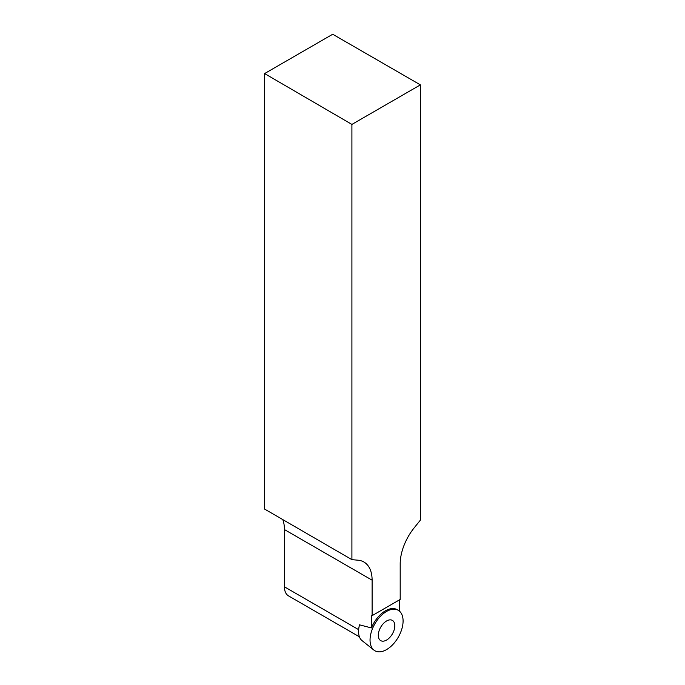<?xml version="1.0" encoding="UTF-8"?>
<svg xmlns="http://www.w3.org/2000/svg" width="685" height="685" viewBox="0 0 685 685"><rect width="100%" height="100%" fill="white"/><g stroke="black" fill="none" stroke-linecap="round" stroke-linejoin="round"><path stroke-width="1.03" d="M359.539 624.831A21.081 12.176 120 0 0 362.04 640.612L373.916 650.091A23.358 13.486 120 0 0 397.728 638.137A23.358 13.486 120 0 0 398.242 610.292A23.358 13.486 120 0 0 397.189 609.778A23.358 13.486 120 0 0 374.883 623.778A23.358 13.486 120 0 0 373.916 650.091M392.402 620.404A11.679 6.747 120 0 0 392.111 620.25A11.679 6.747 120 0 0 380.723 627.152A11.679 6.747 120 0 0 380.44 640.458A11.679 6.747 120 0 0 392.257 634.139A11.679 6.747 120 0 0 392.402 620.404M420.393 84.871L351.91 124.413L264.607 73.569L332.704 34.25L420.393 84.871L420.393 520.112L414.228 527.775A39.713 22.93 -60 0 0 400.194 563.969L400.194 599.443L372.109 615.661L372.109 580.178L284.429 529.556L284.429 586.814A19.856 11.465 -60 0 0 288.539 595.899L359.402 636.81M351.91 124.413L351.91 559.654L264.607 509.066L264.607 73.569M372.109 580.178A39.713 22.93 -60 0 0 363.889 562A39.713 22.93 -60 0 0 358.067 560.202L351.91 559.654M359.419 625.268L359.419 624.814L371.407 627.931A23.358 13.486 -60 0 1 396.067 609.136A23.358 13.486 -60 0 1 397.677 609.992M399.483 599.854L399.483 611.174M371.407 627.931L371.407 615.729L372.109 615.661M284.429 529.556A39.713 22.93 120 0 0 282.794 519.598M386.563 611.448A23.358 13.486 120 0 0 372.255 648.318A23.358 13.486 120 0 0 400.871 631.801A23.358 13.486 120 0 0 386.563 611.448M358.64 629.652L284.429 586.814M394.346 608.665L397.189 609.778"/></g></svg>
